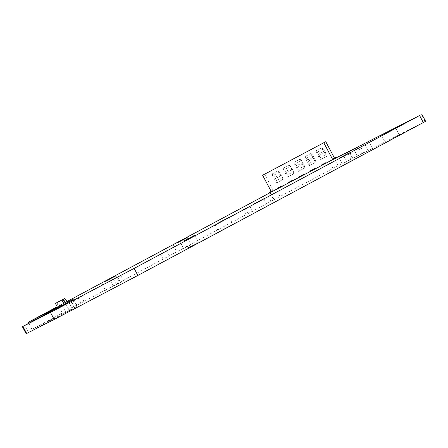 <?xml version="1.0" encoding="UTF-8"?>
<svg xmlns="http://www.w3.org/2000/svg" width="448" height="448" viewBox="0 0 448 448"><rect width="100%" height="100%" fill="white"/><g stroke="black" fill="none" stroke-linecap="round" stroke-linejoin="round"><path stroke-width="0.34" stroke-dasharray="2.24 1.68" d="M66.942 303.027L57.758 307.843M60.038 306.589L57.708 302.193M61.225 305.934L60.116 305.105L58.951 302.904L58.895 301.532M60.116 305.105L58.184 306.135L57.019 303.94L56.969 302.568M58.184 306.135L59.298 306.97M58.951 302.904L57.019 303.94M313.746 156.733L307.625 159.97L309.215 163.386L315.342 160.149L312.48 154.75L306.354 157.982L304.662 156.783L309.322 165.586L309.215 163.386M307.625 159.97L306.354 157.982M309.322 165.586L315.448 162.35L310.789 153.552L312.48 154.75M311.024 153.401L304.903 156.632M309.562 165.435L315.683 162.198L315.342 160.149M310.789 153.552L304.662 156.783M333.922 158.273L334.152 158.71L334.634 158.413L334.421 158.01M334.634 158.413L273.386 190.758L264.533 174.037M321.726 147.773L315.599 151.01L320.258 159.807L326.385 156.576L321.961 147.622L315.84 150.858L317.29 152.208L319.211 155.417L320.499 159.656L326.385 156.576M299.852 159.326L293.726 162.562L298.385 171.36L304.511 168.129L300.087 159.174L293.966 162.411L296.688 165.743L298.278 169.165L304.405 165.928L304.746 167.978L298.626 171.209L298.278 169.165M288.915 165.105L282.789 168.336L287.448 177.139L293.574 173.902L289.15 164.954L283.03 168.185L285.751 171.522L287.342 174.938L293.468 171.707L293.81 173.751L287.689 176.988L287.342 174.938M277.978 170.878L271.852 174.115L276.511 182.913L282.638 179.682L278.214 170.727L272.093 173.964L274.814 177.296L276.405 180.718L282.531 177.481L282.878 179.53L276.752 182.767L276.405 180.718M273.386 190.758L272.91 191.061L272.675 190.624L271.18 191.414M271.454 191.929L271.953 191.666L271.477 191.968M277.788 188.63L277.805 188.059M288.977 182.722L288.736 182.874L288.742 182.286M299.662 177.078L299.678 176.506M310.598 171.304L310.615 170.733M321.535 165.525L321.552 164.954M271.953 191.666L271.723 191.223L272.675 190.624M319.211 155.417L325.332 152.186L324.682 150.954L318.562 154.19M321.961 147.622L324.682 150.954M325.332 152.186L326.62 156.425M297.338 166.97L303.458 163.738L302.809 162.506L296.688 165.743M300.087 159.174L302.809 162.506M303.458 163.738L304.405 165.928M286.401 172.749L292.527 169.512L291.872 168.286L285.751 171.522M289.15 164.954L291.872 168.286M292.527 169.512L293.468 171.707M275.464 178.528L281.59 175.291L280.935 174.059L274.814 177.296M278.214 170.727L280.935 174.059M281.59 175.291L282.531 177.481M334.152 158.71L336.342 157.556M272.91 191.061L269.769 192.819M270.721 192.214L270.491 191.778M271.225 191.486L271.723 191.223M425.6 121.307L333.043 168.409L273.773 199.814L270.043 192.774M26.13 333.732L76.944 306.46L31.97 329.342L273.773 199.814M388.993 140.543L399.426 135.089L388.993 140.543M342.703 165.334L353.13 159.88L342.703 165.334M369.415 150.114L372.674 148.411L369.415 150.114M257.152 211.232L267.585 205.783L257.152 211.232M365.019 152.326L368.278 150.623L365.019 152.326M358.658 155.59L361.917 153.888L358.658 155.59M354.262 157.802L357.521 156.1L354.262 157.802M347.9 161.067L351.159 159.359L347.9 161.067M343.504 163.279L346.763 161.577L343.504 163.279M180.538 250.135L190.971 244.681L180.538 250.135M222.438 229.83L232.865 224.375L222.438 229.83M187.947 247.794L198.374 242.34L187.947 247.794M122.13 283.629L124.41 282.436L122.13 283.629M114.946 287.409L117.225 286.216L114.946 287.409M82.69 304.377L84.974 303.184L82.69 304.377M75.51 308.157L77.79 306.964L75.51 308.157M109.178 288.355L119.605 282.901L109.178 288.355M70.174 310.173L72.458 308.98L70.174 310.173M63.616 313.684L65.901 312.491L63.616 313.684M331.694 160.16L271.471 191.957M66.87 301.616L57.198 306.79M57.523 307.395L66.931 302.607M66.937 302.814L57.708 307.754M66.937 302.87L65.649 303.57L66.942 302.904M59.886 306.645L62.171 305.452L59.886 306.645M333.043 168.409L329.319 161.37M31.97 329.342L28.75 323.26M163.128 259.101L159.404 252.056M274.086 199.618L270.357 192.578M169.103 255.954L165.379 248.914M246.26 214.637L242.53 207.592M270.855 201.404L267.126 194.365M247.996 213.646L244.272 206.606M308.274 161.196L314.395 157.959M323.417 148.971L317.29 152.208M320.152 157.612L326.278 154.375M301.543 160.524L295.417 163.761M290.606 166.303L284.48 169.534M279.67 172.077L273.543 175.314M28.426 332.472L24.696 325.433M425.057 121.57L421.327 114.531M74.659 307.714L70.93 300.67M76.401 306.723L72.694 299.723M280.05 196.403L276.321 189.364M73.214 299.421L76.944 306.46M381.612 135.503L385.342 142.548M395.696 128.05L399.426 135.089M335.322 160.294L339.052 167.339M349.406 152.841L353.13 159.88M372.674 148.411L368.95 141.366M368.273 150.741L364.549 143.696M249.771 206.198L253.501 213.237M263.855 198.738L267.585 205.783M368.278 150.623L364.549 143.584M363.877 152.953L360.147 145.914M361.917 153.888L358.193 146.843M357.515 156.218L353.791 149.173M357.521 156.1L353.791 149.055M353.119 158.43L349.39 151.39M351.159 159.359L347.435 152.32M346.758 161.689L343.034 154.65M346.763 161.577L343.034 154.532M342.362 163.906L338.632 156.862M173.158 245.095L176.887 252.134M187.242 237.642L190.971 244.681M215.057 224.79L218.781 231.829M229.135 217.336L232.865 224.375M180.566 242.754L184.296 249.799M194.645 235.301L198.374 242.34M117.6 277.026L121.33 284.066M120.68 275.397L124.41 282.436M110.421 280.806L114.145 287.846M113.501 279.177L117.225 286.216M78.165 297.774L81.894 304.819M81.245 296.145L84.974 303.184M70.98 301.554L74.71 308.599M74.06 299.925L77.79 306.964M101.797 283.315L105.521 290.354M115.875 275.862L119.605 282.901M65.649 303.57L69.378 310.61M68.729 301.941L72.458 308.98M59.091 307.082L62.815 314.126M62.171 305.452L65.901 312.491"/><path stroke-width="0.67" d="M60.038 306.589L65.016 304.058L64.966 302.686L63.801 300.49L62.686 299.656L64.613 298.626L56.969 302.568L55.429 303.442L57.758 307.843M64.277 304.433L61.947 300.037L62.686 299.656M63.801 300.49L65.727 299.454L64.613 298.626M64.966 302.686L66.892 301.655L65.727 299.454M65.016 304.058L66.942 303.027L66.892 301.655M57.708 302.193L61.947 300.037M334.634 158.413L325.78 141.691L262.623 175.246L325.78 141.691M326.161 163.083L325.926 162.646L321.552 164.954L321.546 165.547L332.718 159.617L333.2 159.314L332.965 158.878L336.106 157.119L332.965 158.878M332.718 159.617L323.865 142.895M262.623 175.246L271.477 191.968L278.04 188.502M282.414 186.189L282.178 185.752L277.805 188.059L277.799 188.653L288.977 182.722M293.35 180.415L293.115 179.973L288.501 182.437L288.736 182.874L299.914 176.949M304.287 174.636L304.052 174.199L299.678 176.506L299.673 177.1L310.85 171.17M315.224 168.862L314.989 168.42L310.374 170.884L310.61 171.321L321.782 165.396M336.106 157.119L336.342 157.556L335.384 158.161L335.154 157.718M335.384 158.161L333.2 159.314M271.18 191.414L269.534 192.382L269.769 192.819L271.454 191.929M269.534 192.382L271.225 191.486M277.564 188.21L282.178 185.752M282.173 186.34L281.943 185.903M288.501 182.437L293.115 179.973M293.11 180.566L292.88 180.124M299.438 176.658L304.052 174.199M304.046 174.787L303.811 174.35M310.374 170.884L314.989 168.42M314.983 169.014L314.748 168.571M321.311 165.105L325.926 162.646M325.92 163.234L325.685 162.798M57.708 307.754L22.4 326.693L26.13 333.732L54.202 319.458L50.473 312.413L134.126 268.397L419.591 115.517L331.694 160.16M54.202 319.458L137.855 275.442L134.126 268.397M22.4 326.693L50.473 312.413M137.855 275.442L425.6 121.307L421.87 114.268M271.471 191.957L66.87 301.616M57.198 306.79L28.246 322.302L57.523 307.395M66.931 302.607L73.214 299.421L66.937 302.814M385.263 133.504L395.696 128.05L385.263 133.504M338.974 158.295L349.406 152.841L338.974 158.295M365.691 143.074L368.95 141.366L365.691 143.074M253.428 204.193L263.855 198.738L253.428 204.193M361.29 145.286L364.549 143.584L361.29 145.286M354.934 148.551L358.193 146.843L354.934 148.551M350.532 150.763L353.791 149.055L350.532 150.763M344.176 154.022L347.435 152.32L344.176 154.022M339.774 156.24L343.034 154.532L339.774 156.24M176.814 243.09L187.242 237.642L176.814 243.09M218.708 222.785L229.135 217.336L218.708 222.785M184.218 240.755L194.645 235.301L184.218 240.755M118.401 276.59L120.68 275.397L118.401 276.59M111.216 280.37L113.501 279.177L111.216 280.37M78.966 297.338L81.245 296.145L78.966 297.338M71.781 301.118L74.06 299.925L71.781 301.118M105.448 281.31L115.875 275.862L105.448 281.31M66.942 302.904L68.729 301.941L66.937 302.87M28.75 323.26L28.246 322.302M26.673 333.469L22.943 326.43M423.315 122.556L419.591 115.517"/></g></svg>
